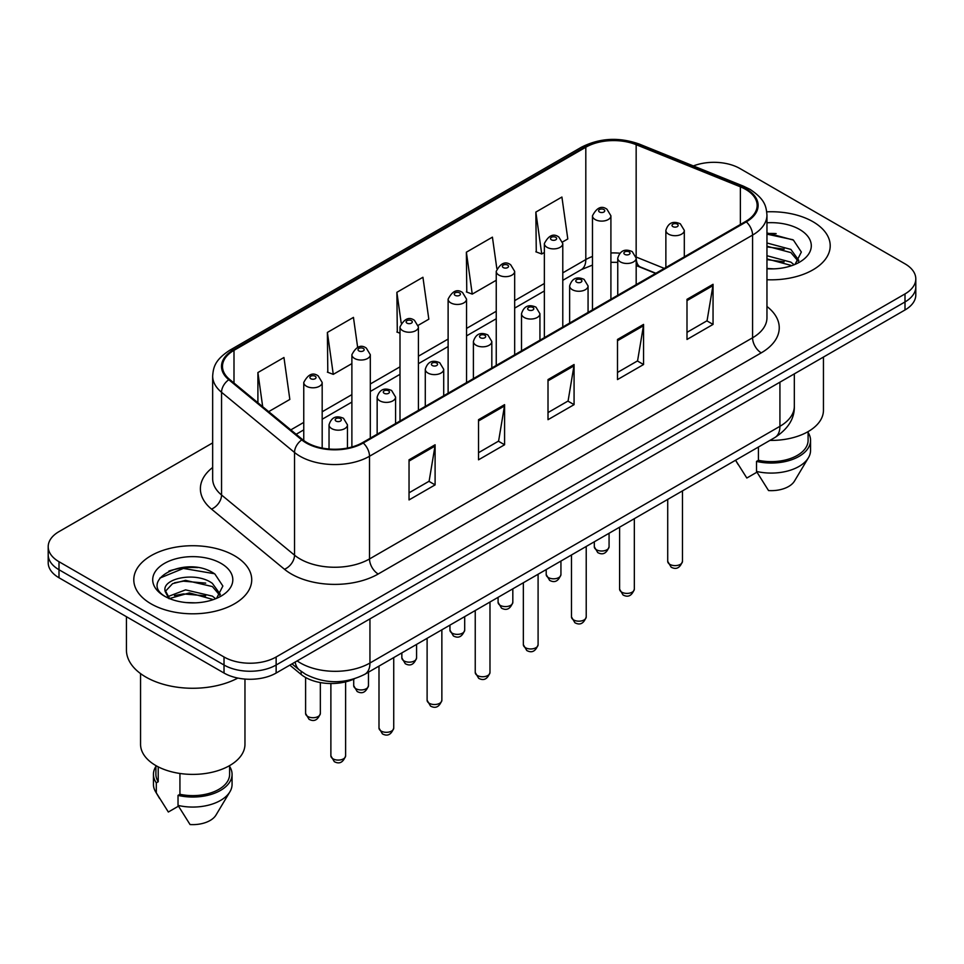 <?xml version="1.0" encoding="UTF-8"?>
<svg xmlns="http://www.w3.org/2000/svg" width="964" height="964" viewBox="0 0 964 964"><rect width="100%" height="100%" fill="white"/><g stroke="black" fill="none" stroke-linecap="round" stroke-linejoin="round"><path stroke-width="1.45" d="M655.616 273.415L637.276 266.004A49.14 28.366 0 0 0 636.18 265.57M354.487 678.801A36.849 21.28 180 0 1 301.13 674.451L289.827 665.136M812.941 221.708A58.961 34.041 0 0 0 766.754 211.839A58.961 34.041 0 0 1 812.941 221.708A58.961 34.041 0 0 1 830.209 245.784A58.961 34.041 0 0 0 812.941 221.708M234.445 555.698A58.961 34.041 0 0 0 170.194 548.311A58.961 34.041 0 0 0 133.791 579.762A58.961 34.041 0 0 0 151.059 603.838A58.961 34.041 0 0 0 215.321 611.212A58.961 34.041 0 0 0 251.725 579.762A58.961 34.041 0 0 0 234.445 555.698A58.961 34.041 0 0 0 170.194 548.311A58.961 34.041 0 0 0 133.791 579.762A58.961 34.041 0 0 0 151.059 603.838A58.961 34.041 0 0 0 215.321 611.212A58.961 34.041 0 0 0 251.725 579.762A58.961 34.041 0 0 0 234.445 555.698M745.618 189.366A39.307 22.69 180 0 1 757.138 205.404A39.307 22.69 180 0 1 745.618 221.455L362.572 442.609A39.307 22.69 180 0 1 302.576 439.584L229.601 379.406A39.307 22.69 180 0 1 222.491 366.392A39.307 22.69 180 0 1 233.999 350.342L585.811 147.227A39.307 22.69 180 0 1 636.156 144.684L740.376 186.823A39.307 22.69 180 0 1 745.618 189.366M746.317 188.956A40.295 23.257 0 0 0 740.93 186.353L636.71 144.226A40.295 23.257 0 0 0 585.112 146.829L233.312 349.944A40.295 23.257 0 0 0 228.793 379.732L301.768 439.909A40.295 23.257 0 0 0 363.259 443.006L746.317 221.853A40.295 23.257 0 0 0 746.317 188.956M212.658 442.898L58.997 531.622A36.849 21.28 0 0 0 48.2 546.672L48.2 562.711A36.849 21.28 0 0 0 58.997 577.761L224.022 673.041L224.022 665.015A36.849 21.28 0 0 0 276.138 665.015L905.003 301.949A36.849 21.28 0 0 0 915.8 286.898A36.849 21.28 0 0 1 905.003 301.949L276.138 665.015A36.849 21.28 0 0 1 224.022 665.015L58.997 569.736L224.022 665.015L224.022 656.99A36.849 21.28 0 0 0 276.138 656.99L905.003 293.924A36.849 21.28 0 0 0 915.8 278.873A36.849 21.28 0 0 0 905.003 263.835L739.978 168.555A36.849 21.28 0 0 0 693.381 165.928M48.2 554.698A36.849 21.28 0 0 0 58.997 569.736A36.849 21.28 0 0 1 48.2 554.698M409.037 459.816L409.037 499.93L435.101 484.892L435.101 444.766L409.037 459.816M409.037 492.809L429.113 481.229L434.993 446.103A9.833 5.676 -120 0 0 435.101 444.766M428.932 481.325L435.101 484.892M478.53 419.689L478.53 459.816L504.582 444.766L504.582 404.651L478.53 419.689M478.53 452.694L498.593 441.102L504.473 405.977A9.833 5.676 -120 0 0 504.582 404.651M498.424 441.211L504.582 444.766M686.995 299.334L686.995 339.461L713.047 324.41L713.047 284.296L686.995 299.334M686.995 332.339L707.058 320.747L712.938 285.621A9.833 5.676 -120 0 0 713.047 284.296M706.877 320.855L713.047 324.41M617.502 339.461L617.502 379.575L643.554 364.537L643.554 324.41L617.502 339.461M617.502 372.453L637.566 360.873L643.458 325.748A9.833 5.676 -120 0 0 643.554 324.41M637.397 360.97L643.554 364.537M548.01 379.575L548.01 419.689L574.074 404.651L574.074 364.525L548.01 379.575M548.01 412.58L568.085 400.988L573.966 365.862A9.833 5.676 -120 0 0 574.074 364.525M567.904 401.096L574.074 404.651M766.958 279.729A58.961 34.041 0 0 0 830.209 245.784A58.961 34.041 0 0 1 766.958 279.729M48.2 546.672A36.849 21.28 0 0 0 58.997 561.711L224.022 656.99M268.691 411.64L289.839 399.433L283.958 357.511L257.906 372.55L257.906 402.747M496.822 268.51L492.423 237.156L466.371 252.194L466.781 292.08M562.602 241.952L567.796 238.952L561.916 197.042L535.851 212.08L536.273 251.953M357.644 347.329L353.451 317.397L327.386 332.435L327.808 372.309M418.243 325.302L428.823 319.192L422.931 277.271L396.879 292.321L397.301 332.194M400 333.207L396.879 332.038M396.879 292.321L401.181 322.964M466.371 252.194L472.252 294.116L496.243 280.271M472.252 294.116L466.371 291.923M535.851 212.08L541.732 254.002L544.359 252.484M541.732 254.002L535.851 251.797M327.386 332.435L333.267 374.357L351.884 363.609M333.267 374.357L327.386 372.152M257.906 372.55L262.69 406.7M197.668 567.591A49.14 28.366 0 0 0 168.917 571.013M776.153 233.601A49.14 28.366 0 0 0 766.958 233.565M224.022 673.041A36.849 21.28 0 0 0 276.138 673.041L905.003 309.974A36.849 21.28 0 0 0 915.8 294.924L915.8 278.873M769.923 440.403A52.201 30.137 0 0 0 823.449 410.266L823.449 357.054M766.958 268.462L773.899 268.86M766.958 255.725L790.878 262.148L794.131 264.763M766.958 258.918L790.878 265.341M766.958 242.988L790.878 249.411L798.855 260.437M766.958 246.218L790.878 252.592L798.228 261.256M766.958 268.775A40.054 23.124 0 0 0 799.566 262.136A40.054 23.124 0 0 0 799.566 229.432A40.054 23.124 0 0 0 766.958 222.792M795.071 264.365L801.349 252.05L793.408 240.084L766.958 232.927M735.677 460.394L746.823 478.024L756.945 472.179M758.415 447.043L758.415 460.298A36.849 21.28 0 0 0 808.097 440.355L808.097 431.619M758.415 460.298L756.511 461.394L756.511 471.432L768.537 490.568A24.57 14.183 0 0 0 794.469 481.096L808.398 457.792A39.307 22.69 0 0 0 810.555 450.393L810.555 440.355A39.307 22.69 0 0 0 808.097 432.462M756.511 471.432A39.307 22.69 0 0 0 808.398 457.792M756.511 461.394A39.307 22.69 0 0 0 810.555 440.355M766.958 234.156L792.866 239.723M766.958 246.892L784.202 249.146M766.958 259.629L784.166 261.871M126.429 616.695L126.429 649.977A66.335 38.295 0 0 0 145.853 677.053A66.335 38.295 0 0 0 237.843 678.066M140.551 673.595L140.551 744.256A52.201 30.137 0 0 0 155.843 765.561A52.201 30.137 0 0 0 212.731 772.104A52.201 30.137 0 0 0 244.964 744.256L244.964 679.066M186.052 602.56L195.415 602.837M167.688 596.692L185.57 589.86L212.393 596.138L215.647 598.74M169.001 598.68L189.414 592.896L212.393 599.319M164.989 589.956L169.58 598.62M165.037 590.727C162.193 578.412 195.993 571.146 212.393 583.401L220.37 594.414M165.157 591.559L172.568 583.666L185.522 580.34L212.393 586.57L219.744 595.246M216.587 598.355L222.865 586.028L214.924 574.074C186.823 553.866 136.888 580.485 165.724 596.812L165.856 596.897M221.081 563.41A40.054 23.124 0 0 0 164.434 563.41A40.054 23.124 0 0 0 164.434 596.114A40.054 23.124 0 0 0 221.081 596.114A40.054 23.124 0 0 0 221.081 563.41M155.903 765.609L155.903 774.345A36.849 21.28 0 0 0 158.217 781.756L158.217 766.85M155.903 766.44A39.307 22.69 0 0 0 153.445 774.345L153.445 784.371A39.307 22.69 0 0 0 155.602 791.781A39.307 22.69 0 0 0 156.313 792.878L168.338 812.013L178.46 806.169M156.313 792.878L156.313 782.852L158.217 781.756M153.445 774.345A39.307 22.69 0 0 0 156.313 782.852M168.929 598.644L165.121 591.366M179.931 773.465L179.931 794.288A36.849 21.28 0 0 0 229.613 774.345L229.613 765.609M179.931 794.288L178.027 795.384L178.027 805.41L190.053 824.545A24.57 14.183 0 0 0 215.984 815.074L229.914 791.781A39.307 22.69 0 0 0 232.071 784.371L232.071 774.345A39.307 22.69 0 0 0 229.613 766.44M178.027 805.41A39.307 22.69 0 0 0 229.914 791.781M178.027 795.384A39.307 22.69 0 0 0 232.071 774.345M159.867 578.087L183.389 568.435L214.382 573.713M174.556 582.774L183.389 581.172L205.718 583.124M174.448 595.547L183.389 593.908L205.681 595.86M167.519 596.487L168.206 596.174M301.13 671.354L301.13 674.451M766.958 306.492A61.419 35.463 180 0 1 761.259 352.848L378.201 574.002A12.279 7.097 60 0 1 369.513 558.951L752.571 337.798A49.14 28.366 0 0 0 766.958 317.746L766.958 215.032A49.14 28.366 180 0 1 752.571 235.096A12.279 7.097 -120 0 0 746.317 221.853M378.201 574.002A61.419 35.463 180 0 1 291.345 574.002A61.419 35.463 180 0 1 284.464 569.266L211.49 509.088A61.419 35.463 180 0 1 212.658 467.48M300.033 558.951A49.14 28.366 0 0 0 369.513 558.951L369.513 456.249A49.14 28.366 180 0 1 294.526 452.465L221.551 392.288A49.14 28.366 180 0 1 212.658 376.02L212.658 478.722A49.14 28.366 0 0 0 221.551 495.002L294.526 555.168A49.14 28.366 0 0 0 300.033 558.951M766.958 215.032C766.163 206.597 765.38 199.572 750.028 189.354L743.569 186.221A12.279 5.748 112 0 0 740.93 186.353M743.569 186.221L639.349 144.094C618.996 136.888 599.68 137.936 581.4 147.227A12.279 7.097 60 0 1 585.112 146.829M233.312 349.944A12.279 7.097 -120 0 0 229.601 350.342C214.707 360.102 213.345 367.465 212.658 376.02M228.793 379.732A12.279 8.218 129.5 0 0 221.551 392.288L221.551 495.002A12.279 8.218 -50.5 0 1 211.49 509.088M639.349 144.094A12.279 5.748 112 0 0 636.71 144.226M301.768 439.909A12.279 8.218 129.5 0 0 294.526 452.465L294.526 555.168A12.279 8.218 -50.5 0 1 284.464 569.266M363.259 443.006A12.279 7.097 60 0 1 369.513 456.249L752.571 235.096L752.571 337.798A12.279 7.097 60 0 0 761.259 352.848M276.138 656.99L276.138 673.041M905.003 293.924L905.003 309.974M58.997 561.711L58.997 577.761M233.999 350.342L233.999 383.045M740.376 186.823L740.376 224.492M636.156 144.684L636.156 257.027A39.307 22.69 0 0 0 636.083 256.99M664.304 268.402L636.156 257.027A22.112 10.351 -68 0 0 636.156 257.581M619.719 253.195A39.307 22.69 0 0 0 610.911 252.966M592.474 256.472A39.307 22.69 0 0 0 585.811 259.569L562.783 272.86M585.811 147.227L585.811 259.569A22.112 12.761 60 0 1 581.232 269.691L562.783 280.331M544.359 283.5L514.668 300.635M496.243 311.276L466.54 328.423M448.115 339.063L418.424 356.198M400 366.838L370.309 383.985M351.884 394.625L322.181 411.773M303.756 422.401L290.815 429.884M655.881 273.27L640.542 267.064A22.112 10.351 -68 0 1 636.18 258.244M548.01 380.84L573.966 365.862M617.502 340.726L643.458 325.748M686.995 300.611L712.938 285.621M478.53 420.967L504.473 405.977M409.037 461.081L434.993 446.103M297.165 660.906A49.14 28.366 0 0 0 300.467 663.015A49.14 28.366 0 0 0 369.947 663.015L779.924 426.317A49.14 28.366 0 0 0 794.324 406.254C794.673 418.448 788.191 428.884 774.839 437.56L364.862 674.258A24.57 14.183 60 0 0 369.947 663.015L369.947 618.876M779.924 382.178L779.924 426.317A24.57 14.183 60 0 1 774.839 437.56M295.177 662.051A24.57 16.436 129.5 0 0 299.455 670.04L291.996 663.895M682.464 561.361C680.03 567.989 676.258 569.929 671.149 567.181L667.715 561.361A7.375 4.254 0 0 0 669.872 564.374A7.375 4.254 0 0 0 677.909 565.302A7.375 4.254 0 0 0 682.464 561.361L682.464 490.893M668.57 234.144A9.218 5.314 180 0 1 665.871 230.384C668.233 222.829 673.053 220.636 680.331 223.817L684.307 230.384A9.218 5.314 180 0 1 678.62 235.3A9.218 5.314 180 0 1 668.57 234.144M677.258 224.118A3.073 1.771 0 0 0 672.92 224.118A3.073 1.771 0 0 0 672.92 226.624A3.073 1.771 0 0 0 677.258 226.624A3.073 1.771 0 0 0 677.258 224.118M596.475 549.781A7.375 4.254 0 0 0 604.512 550.697A7.375 4.254 0 0 0 609.067 546.769C606.633 553.396 602.862 555.336 597.752 552.589L594.318 546.769A7.375 4.254 0 0 0 596.475 549.781M610.911 299.238L610.911 215.791A9.218 5.314 180 0 1 605.223 220.708A9.218 5.314 180 0 1 595.174 219.551A9.218 5.314 180 0 1 592.474 215.791L592.474 309.866M599.524 212.032A3.073 1.771 0 0 0 603.862 212.032A3.073 1.771 0 0 0 603.862 209.525A3.073 1.771 0 0 0 599.524 209.525A3.073 1.771 0 0 0 599.524 212.032M634.336 589.149C631.914 595.776 628.142 597.716 623.033 594.969L619.599 589.149A7.375 4.254 0 0 0 621.756 592.161A7.375 4.254 0 0 0 629.793 593.077A7.375 4.254 0 0 0 634.336 589.149L634.336 518.68M620.455 261.931A9.218 5.314 180 0 1 617.755 258.171C620.105 250.604 624.925 248.411 632.215 251.592L636.18 258.171A9.218 5.314 180 0 1 630.492 263.076A9.218 5.314 180 0 1 620.455 261.931M629.143 251.893A3.073 1.771 0 0 0 624.793 251.893A3.073 1.771 0 0 0 624.793 254.4A3.073 1.771 0 0 0 629.143 254.4A3.073 1.771 0 0 0 629.143 251.893M586.22 616.924C583.786 623.563 580.027 625.503 574.906 622.744L571.483 616.924A7.375 4.254 0 0 0 573.64 619.936A7.375 4.254 0 0 0 581.666 620.864A7.375 4.254 0 0 0 586.22 616.924L586.22 546.455M572.339 289.706A9.218 5.314 180 0 1 569.64 285.947C571.989 278.391 576.809 276.198 584.088 279.379L588.064 285.947A9.218 5.314 180 0 1 582.377 290.863A9.218 5.314 180 0 1 572.339 289.706M581.015 279.68A3.073 1.771 0 0 0 576.677 279.68A3.073 1.771 0 0 0 576.677 282.187A3.073 1.771 0 0 0 581.015 282.187A3.073 1.771 0 0 0 581.015 279.68M538.093 644.711C535.671 651.339 531.899 653.279 526.79 650.531L523.356 644.711A7.375 4.254 0 0 0 525.513 647.724A7.375 4.254 0 0 0 533.55 648.639A7.375 4.254 0 0 0 538.093 644.711L538.093 574.243M524.211 317.493A9.218 5.314 180 0 1 521.512 313.734C523.874 306.166 528.694 303.985 535.972 307.155L539.936 313.734A9.218 5.314 180 0 1 534.249 318.638A9.218 5.314 180 0 1 524.211 317.493M532.899 307.456A3.073 1.771 0 0 0 528.561 307.456A3.073 1.771 0 0 0 528.561 309.974A3.073 1.771 0 0 0 532.899 309.974A3.073 1.771 0 0 0 532.899 307.456M489.977 672.498C487.555 679.126 483.783 681.066 478.674 678.319L475.24 672.498A7.375 4.254 0 0 0 477.397 675.499A7.375 4.254 0 0 0 485.434 676.427A7.375 4.254 0 0 0 489.977 672.498L489.977 602.03M476.096 345.269A9.218 5.314 180 0 1 473.396 341.509C475.746 333.954 480.566 331.761 487.856 334.942L491.821 341.509A9.218 5.314 180 0 1 486.133 346.425A9.218 5.314 180 0 1 476.096 345.269M484.784 335.243A3.073 1.771 0 0 0 480.434 335.243A3.073 1.771 0 0 0 480.434 337.749A3.073 1.771 0 0 0 484.784 337.749A3.073 1.771 0 0 0 484.784 335.243M548.359 577.569A7.375 4.254 0 0 0 556.397 578.484A7.375 4.254 0 0 0 560.94 574.556C558.518 581.184 554.746 583.124 549.637 580.376L546.202 574.556A7.375 4.254 0 0 0 548.359 577.569M562.783 327.013L562.783 243.567A9.218 5.314 180 0 1 557.096 248.483A9.218 5.314 180 0 1 547.058 247.338A9.218 5.314 180 0 1 544.359 243.567L544.359 337.653M551.396 239.807A3.073 1.771 0 0 0 555.746 239.807A3.073 1.771 0 0 0 555.746 237.301A3.073 1.771 0 0 0 551.396 237.301A3.073 1.771 0 0 0 551.396 239.807M500.244 605.344A7.375 4.254 0 0 0 508.269 606.272A7.375 4.254 0 0 0 512.824 602.331C510.39 608.959 506.63 610.899 501.509 608.151L498.087 602.331A7.375 4.254 0 0 0 500.244 605.344M514.668 354.8L514.668 271.354A9.218 5.314 180 0 1 508.98 276.27A9.218 5.314 180 0 1 498.942 275.114A9.218 5.314 180 0 1 496.243 271.354L496.243 365.44M503.28 267.594A3.073 1.771 0 0 0 507.618 267.594A3.073 1.771 0 0 0 507.618 265.088A3.073 1.771 0 0 0 503.28 265.088A3.073 1.771 0 0 0 503.28 267.594M452.116 633.131A7.375 4.254 0 0 0 460.153 634.047A7.375 4.254 0 0 0 464.696 630.119C462.274 636.746 458.503 638.686 453.393 635.939L449.959 630.119A7.375 4.254 0 0 0 452.116 633.131M466.54 382.575L466.54 299.141A9.218 5.314 180 0 1 460.852 304.046A9.218 5.314 180 0 1 450.815 302.901A9.218 5.314 180 0 1 448.115 299.141L448.115 393.216M455.165 295.37A3.073 1.771 0 0 0 459.503 295.37A3.073 1.771 0 0 0 459.503 292.863A3.073 1.771 0 0 0 455.165 292.863A3.073 1.771 0 0 0 455.165 295.37M441.861 700.274C439.427 706.901 435.656 708.841 430.547 706.094L427.112 700.274A7.375 4.254 0 0 0 429.281 703.286A7.375 4.254 0 0 0 437.307 704.202A7.375 4.254 0 0 0 441.861 700.274L441.861 629.805M427.968 373.056A9.218 5.314 180 0 1 425.281 369.296C427.63 361.729 432.45 359.548 439.729 362.717L443.705 369.296A9.218 5.314 180 0 1 438.018 374.213A9.218 5.314 180 0 1 427.968 373.056M436.656 363.03A3.073 1.771 0 0 0 432.318 363.03A3.073 1.771 0 0 0 432.318 365.537A3.073 1.771 0 0 0 436.656 365.537A3.073 1.771 0 0 0 436.656 363.03M393.734 728.061C391.312 734.689 387.54 736.629 382.431 733.881L378.997 728.061A7.375 4.254 0 0 0 381.154 731.061A7.375 4.254 0 0 0 389.191 731.989A7.375 4.254 0 0 0 393.734 728.061L393.734 657.593M379.852 400.831A9.218 5.314 180 0 1 377.153 397.072C379.515 389.516 384.323 387.323 391.613 390.504L395.577 397.072A9.218 5.314 180 0 1 389.89 401.988A9.218 5.314 180 0 1 379.852 400.831M388.54 390.806A3.073 1.771 0 0 0 384.19 390.806A3.073 1.771 0 0 0 384.19 393.312A3.073 1.771 0 0 0 388.54 393.312A3.073 1.771 0 0 0 388.54 390.806M345.618 755.836C343.196 762.464 339.424 764.404 334.303 761.656L330.881 755.836A7.375 4.254 0 0 0 333.038 758.849A7.375 4.254 0 0 0 341.063 759.765A7.375 4.254 0 0 0 345.618 755.836L345.618 681.861M331.737 428.618A9.218 5.314 180 0 1 329.037 424.859C331.387 417.304 336.207 415.11 343.485 418.28L347.462 424.859A9.218 5.314 180 0 1 341.774 429.775A9.218 5.314 180 0 1 331.737 428.618M340.425 418.593A3.073 1.771 0 0 0 336.075 418.593A3.073 1.771 0 0 0 336.075 421.099A3.073 1.771 0 0 0 340.425 421.099A3.073 1.771 0 0 0 340.425 418.593M404 660.906A7.375 4.254 0 0 0 412.038 661.834A7.375 4.254 0 0 0 416.581 657.894C414.159 664.533 410.387 666.473 405.278 663.726L401.843 657.894A7.375 4.254 0 0 0 404 660.906M418.424 410.363L418.424 326.917A9.218 5.314 180 0 1 412.737 331.833A9.218 5.314 180 0 1 402.699 330.676A9.218 5.314 180 0 1 400 326.917L400 421.003M407.037 323.157A3.073 1.771 0 0 0 411.387 323.157A3.073 1.771 0 0 0 411.387 320.651A3.073 1.771 0 0 0 407.037 320.651A3.073 1.771 0 0 0 407.037 323.157M355.885 688.694A7.375 4.254 0 0 0 363.91 689.609A7.375 4.254 0 0 0 368.465 685.681C366.031 692.309 362.259 694.249 357.15 691.501L353.716 685.681A7.375 4.254 0 0 0 355.885 688.694M370.309 438.138L370.309 354.704A9.218 5.314 180 0 1 364.621 359.62A9.218 5.314 180 0 1 354.571 358.463A9.218 5.314 180 0 1 351.884 354.704L351.884 446.995M358.921 350.944A3.073 1.771 0 0 0 363.259 350.944A3.073 1.771 0 0 0 363.259 348.426A3.073 1.771 0 0 0 358.921 348.426A3.073 1.771 0 0 0 358.921 350.944M307.757 716.469A7.375 4.254 0 0 0 315.794 717.397A7.375 4.254 0 0 0 320.337 713.468C317.915 720.096 314.144 722.036 309.034 719.289L305.6 713.468A7.375 4.254 0 0 0 307.757 716.469M322.181 448.055L322.181 382.479A9.218 5.314 180 0 1 316.493 387.395A9.218 5.314 180 0 1 306.456 386.239A9.218 5.314 180 0 1 303.756 382.479L303.756 440.5M310.806 378.719A3.073 1.771 0 0 0 315.144 378.719A3.073 1.771 0 0 0 315.144 376.213A3.073 1.771 0 0 0 310.806 376.213A3.073 1.771 0 0 0 310.806 378.719M581.4 147.227L229.601 350.342M640.542 267.064L636.18 265.51M617.755 262.365L610.911 262.304M592.474 265.076L581.232 269.691M544.359 290.971L514.668 308.118M496.243 318.759L466.54 335.894M448.115 346.534L418.424 363.681M400 374.321L370.309 391.468M351.884 402.096L322.181 419.244M303.756 429.884L296.141 434.282M364.862 674.258C345.088 684.187 325.326 684.187 305.552 674.258L299.455 670.04M794.324 406.254L794.324 373.875M667.715 561.361L667.715 499.412M665.871 267.498L665.871 230.384M684.307 256.858L684.307 230.384M609.067 546.769L609.067 533.273M610.911 215.791L606.934 209.212C601.596 205.356 596.776 207.549 592.474 215.791M594.318 546.769L594.318 541.78M619.599 589.149L619.599 527.188M617.755 295.273L617.755 258.171M636.18 284.645L636.18 258.171M571.483 616.924L571.483 554.975M569.64 323.061L569.64 285.947M588.064 312.42L588.064 285.947M523.356 644.711L523.356 582.75M521.512 350.848L521.512 313.734M539.936 340.208L539.936 313.734M475.24 672.498L475.24 610.537M473.396 378.623L473.396 341.509M491.821 367.983L491.821 341.509M560.94 574.556L560.94 561.048M562.783 243.567L558.819 236.999C553.469 233.143 548.649 235.337 544.359 243.567M546.202 574.556L546.202 569.567M512.824 602.331L512.824 588.835M514.668 271.354L510.691 264.787C505.353 260.919 500.533 263.112 496.243 271.354M498.087 602.331L498.087 597.343M464.696 630.119L464.696 616.623M466.54 299.141L462.575 292.562C457.225 288.706 452.417 290.899 448.115 299.141M449.959 630.119L449.959 625.13M738.075 464.467L735.556 460.238M159.59 798.457L155.602 791.781M427.112 700.274L427.112 638.313M425.281 406.41L425.281 369.296M443.705 395.77L443.705 369.296M378.997 728.061L378.997 666.1M377.153 434.186L377.153 397.072M395.577 423.545L395.577 397.072M330.881 755.836L330.881 683.524M329.037 449.019L329.037 424.859M347.462 448.043L347.462 424.859M416.581 657.894L416.581 644.398M418.424 326.917L414.46 320.349C409.11 316.481 404.29 318.674 400 326.917M401.843 657.894L401.843 652.905M368.465 685.681L368.465 672.185M370.309 354.704L366.332 348.125C360.994 344.269 356.174 346.462 351.884 354.704M353.716 685.681L353.716 679.138M320.337 713.468L320.337 682.56M322.181 382.479L318.216 375.912C312.866 372.056 308.046 374.237 303.756 382.479M305.6 713.468L305.6 677.499"/></g></svg>
